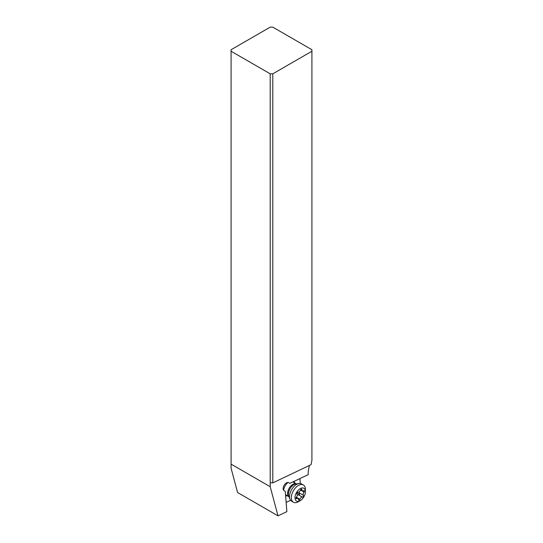 <?xml version="1.0" encoding="UTF-8"?>
<svg xmlns="http://www.w3.org/2000/svg" width="543" height="543" viewBox="0 0 543 543"><rect width="100%" height="100%" fill="white"/><g stroke="black" fill="none" stroke-linecap="round" stroke-linejoin="round"><path stroke-width="0.81" d="M278.002 515.85L270.197 486.711L231.08 464.129L231.08 468.242L237.583 492.515L278.002 515.85L286.874 511.628L285.265 491.347L284.091 490.668A4.609 2.661 120 0 1 283.378 486.976A4.609 2.661 120 0 1 286.392 482.91A4.609 2.661 120 0 1 288.7 482.686L289.874 483.365L308.241 474.616A18.442 10.65 120 0 1 308.641 469.267L309.422 465.439M311.92 51.239L311.92 49.732L272.803 27.15L270.197 27.15L231.08 49.732L231.08 51.239L270.197 73.821L272.803 73.821L311.92 51.239L311.92 460.362L311.037 464.672L272.803 482.883L272.803 73.821M299.919 478.58L300.306 483.501M290.6 500.313L286.147 502.438M285.618 495.745A8.301 4.792 120 0 0 287.471 495.82M294.849 483.039A8.301 4.792 120 0 0 293.858 481.471M287.966 482.469A8.301 4.792 120 0 0 283.541 490.139M270.197 486.711L270.197 482.754L272.803 482.883M270.197 482.754L270.197 73.821M231.08 464.129L231.08 51.239M296.302 483.881L292.908 481.919L296.302 483.881M285.53 494.693L288.93 496.655L285.53 494.693M300.218 500.68L298.392 501.732A9.957 5.749 -60 0 1 293.41 502.227L291.584 501.175A9.957 5.749 120 0 1 289.989 499.248A9.957 5.749 120 0 1 291.584 489.677A9.957 5.749 120 0 1 299.078 483.501A9.957 5.749 120 0 1 301.541 483.928L303.367 484.98A9.957 5.749 -60 0 1 305.431 489.535L305.431 491.646A7.378 4.256 -60 0 1 300.218 500.68A7.378 4.256 -60 0 1 296.526 501.046A7.378 4.256 -60 0 1 296.526 492.528A7.378 4.256 -60 0 1 303.904 488.272A7.378 4.256 -60 0 1 305.431 491.646M291.584 501.175L293.41 502.227A9.957 5.749 -60 0 1 293.41 490.729A9.957 5.749 -60 0 1 303.367 484.98L301.541 483.928M298.745 500.157A1.079 0.624 120 0 0 299.94 499.288A2.552 1.473 -60 0 1 302.39 497.11A1.079 0.624 120 0 0 303.306 496.445A1.079 0.624 120 0 0 303.428 495.311A2.552 1.473 -60 0 1 304.087 492.101A1.079 0.624 120 0 0 304.243 490.634A1.079 0.624 120 0 0 303.707 490.682A2.552 1.473 -60 0 1 302.437 490.804A2.552 1.473 -60 0 1 301.908 489.643A1.079 0.624 120 0 0 301.691 489.155A1.079 0.624 120 0 0 300.489 490.024A2.552 1.473 -60 0 1 298.039 492.202A1.079 0.624 120 0 0 297.123 492.874A1.079 0.624 120 0 0 297.001 494.001A2.552 1.473 -60 0 1 296.342 497.212A1.079 0.624 120 0 0 296.186 498.684A1.079 0.624 120 0 0 296.722 498.63A2.552 1.473 -60 0 1 297.992 498.508A2.552 1.473 -60 0 1 298.521 499.669A1.079 0.624 120 0 0 298.745 500.157M299.193 491.782L299.655 494.334L297.218 495.209M288.917 496.635A7.378 4.256 -60 0 1 289.154 488.272A7.378 4.256 -60 0 1 296.274 483.888M299.078 483.501L295.847 483.942A7.772 4.487 120 0 0 290.003 488.761A7.772 4.487 120 0 0 288.754 496.234L289.989 499.248M298.575 494.911L302.39 497.11M299.94 499.288L296.342 497.212M296.722 498.63L295.969 498.196M301.908 489.643L301.155 489.209M304.087 492.101L300.489 490.024M303.428 495.311L299.614 493.112M297.123 492.874L299.655 494.334M296.173 497.463L297.992 498.508M300.625 489.759L302.437 490.804"/></g></svg>
